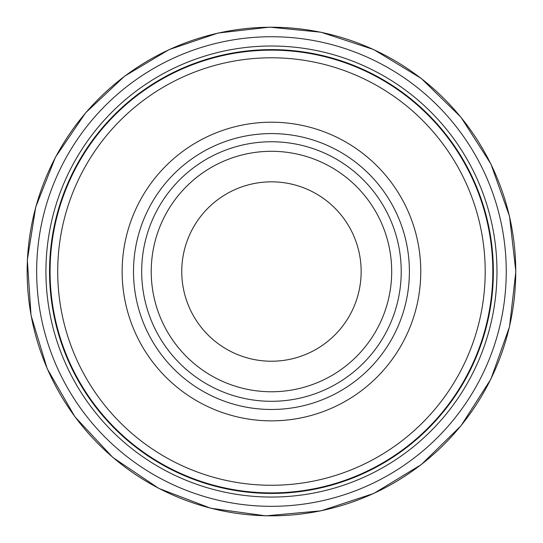 <?xml version="1.0" encoding="UTF-8"?>
<svg xmlns="http://www.w3.org/2000/svg" width="543" height="543" viewBox="0 0 543 543"><rect width="100%" height="100%" fill="white"/><g stroke="black" fill="none" stroke-linecap="round" stroke-linejoin="round"><path stroke-width="0.81" d="M181.756 271.527A89.697 89.697 0 0 0 316.297 349.21A89.697 89.697 0 0 0 316.297 193.851A89.697 89.697 0 0 0 181.756 271.527M151.226 271.527A120.227 120.227 0 0 0 331.569 375.654A120.227 120.227 0 0 0 331.569 167.407A120.227 120.227 0 0 0 151.226 271.527M141.682 271.527A129.77 129.77 0 0 0 336.341 383.915A129.77 129.77 0 0 0 336.341 159.147A129.77 129.77 0 0 0 141.682 271.527M122.141 271.527A149.311 149.311 0 0 0 346.108 400.843A149.311 149.311 0 0 0 346.108 142.218A149.311 149.311 0 0 0 122.141 271.527M57.714 271.527A213.738 213.738 0 0 0 378.322 456.636A213.738 213.738 0 0 0 378.322 86.425A213.738 213.738 0 0 0 57.714 271.527M50.078 271.527A221.374 221.374 0 0 0 382.143 463.247A221.374 221.374 0 0 0 382.143 79.814A221.374 221.374 0 0 0 50.078 271.527M133.51 271.527A137.942 137.942 0 0 0 340.427 390.994A137.942 137.942 0 0 0 340.427 152.067A137.942 137.942 0 0 0 133.51 271.527M49.542 270.984A221.911 221.911 0 0 0 382.252 463.797A221.911 221.911 0 0 0 382.72 79.536A221.911 221.911 0 0 0 49.542 270.984M45.938 269.823A225.521 225.521 0 0 0 383.718 467.123A225.521 225.521 0 0 0 385.197 76.794A225.521 225.521 0 0 0 45.938 269.823M36.727 265.907A234.793 234.793 0 0 0 387.22 475.797A234.793 234.793 0 0 0 392.08 70.095A234.793 234.793 0 0 0 36.727 265.907M27.421 260.178A244.296 244.296 0 0 0 390.308 484.96A244.296 244.296 0 0 0 400.096 63.85A244.296 244.296 0 0 0 27.421 260.178M27.333 260.063L31.053 315.483L47.18 368.629L74.9 416.759L112.768 457.396L158.841 488.422L210.718 508.248L265.737 515.85L321.056 510.827L373.808 493.451L421.273 464.604L461 425.787L490.94 379.007L509.538 326.669L515.843 271.486L509.517 216.304L490.899 163.972L460.946 117.2L421.205 78.396L373.727 49.569L320.967 32.213L269.484 27.15L218.096 33.035L169.097 49.61L124.68 76.122L85.59 112.849L55.447 157.212L35.716 207.087L27.333 260.063"/></g></svg>
